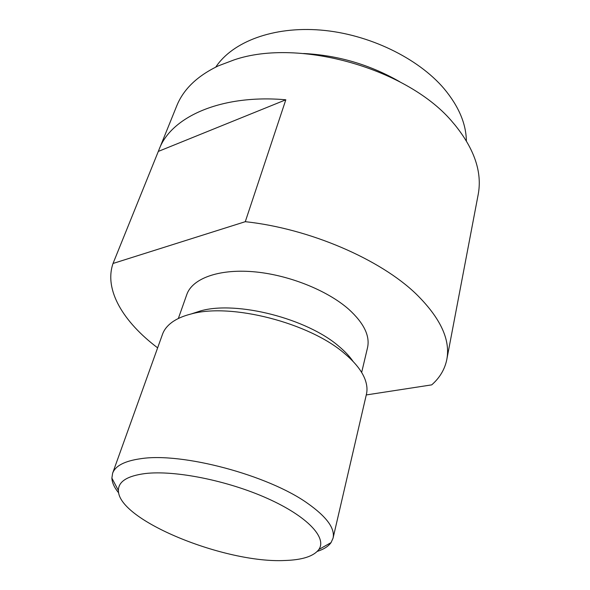 <?xml version="1.0" encoding="UTF-8"?>
<svg xmlns="http://www.w3.org/2000/svg" width="590" height="590" viewBox="0 0 590 590"><rect width="100%" height="100%" fill="white"/><g stroke="black" fill="none" stroke-linecap="round" stroke-linejoin="round"><path stroke-width="0.89" d="M215.793 67.076C232.401 41.92 273.045 26.144 320.827 30.09C368.573 34.036 417.941 57.931 444.034 88.633C458.629 106.148 466.078 123.546 466.366 140.826M159.197 149.226L176.72 105.927C183.409 89.252 197.333 75.881 218.492 65.8L234.046 59.914C299.159 37.458 409.298 69.111 453.319 123.067L454.905 124.918C474.618 149.351 482.369 172.597 478.166 194.648L446.8 359.539C450.605 339.803 440.465 318.032 416.378 294.226C380.425 259.283 309.514 228.581 245.285 221.685L113.029 263.472L159.197 149.226C171.248 116.805 221.25 94.098 285.818 99.784L245.285 221.685M366.265 394.946L431.725 384.864C439.786 377.762 444.816 369.318 446.8 359.539M178.335 318.512L186.801 294.521C192.237 278.716 218.116 268.87 252.911 271.695C287.655 274.498 327 290.074 348.749 309.278C363.89 323.091 370.151 335.902 367.526 347.709L361.648 372.46M353.108 361.478C349.73 356.515 345.113 351.574 339.257 346.64C307.486 318.644 236.848 300.561 200.725 310.856L191.846 313.74M333.062 538.146L366.427 394.245C367.496 389.621 367.024 384.614 364.996 379.223C361.818 370.933 355.121 362.467 344.899 353.816C309.794 322.885 230.742 302.648 191.013 314.013C183.114 316.011 176.727 318.799 171.86 322.383C167.236 325.813 164.123 329.766 162.523 334.235L112.609 473.269C115.323 465.805 124.748 460.938 140.899 458.681C181.956 452.191 268.096 475.075 307.574 503.322C326.668 516.811 335.164 528.419 333.062 538.146L331.049 542.616C328.365 546.37 323.785 549.29 317.302 551.385M145.184 473.549C127.256 475.909 118.332 481.558 118.406 490.489C117.985 520.174 224.952 563.509 284.786 560.5C302.368 559.962 313.725 556.289 318.858 549.482C327.221 537.719 307.338 516.279 267.403 498.425C227.607 480.54 174.736 470.016 145.184 473.549M118.693 492.93C114.372 487.657 112.1 482.723 111.879 478.114L112.609 473.269M158.378 151.394L285.818 99.784M113.029 263.472C103.87 289.978 123.384 322.007 157.633 347.849M399.843 81.803C370.048 64.686 337.996 55.254 303.68 53.506M118.406 490.489L111.879 478.114M318.858 549.482L331.049 542.616"/></g></svg>

